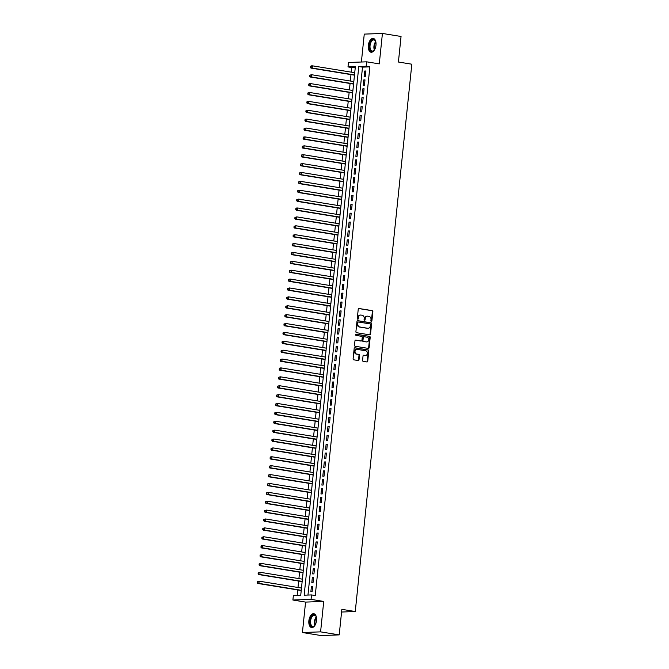 <?xml version="1.0" encoding="UTF-8"?>
<svg xmlns="http://www.w3.org/2000/svg" width="669" height="669" viewBox="0 0 669 669"><rect width="100%" height="100%" fill="white"/><g stroke="black" fill="none" stroke-linecap="round" stroke-linejoin="round"><path stroke-width="1" d="M371.328 321.429A0.619 0.518 87.9 0 0 371.897 320.903L372.859 311.629A0.878 0.736 87.9 0 0 372.215 310.642L359.052 308.501A0.878 0.736 87.9 0 0 358.233 309.254L357.271 318.519A0.619 0.518 87.9 0 0 358.3 318.687L358.417 317.491A2.818 2.358 87.9 0 1 360.658 315.049A2.818 2.358 87.9 0 1 361.051 315.074L362.146 315.258A2.818 2.358 87.9 0 1 364.195 318.427L364.078 319.623A0.619 0.518 87.9 0 0 365.098 319.79L365.224 318.595A2.818 2.358 87.9 0 1 367.457 316.161A2.818 2.358 87.9 0 1 367.85 316.186L368.945 316.362A2.818 2.358 87.9 0 1 371.002 319.531L370.877 320.735A0.619 0.518 87.9 0 0 371.328 321.429M371.161 321.363A0.619 0.518 87.9 0 0 371.412 320.919L372.365 311.654A0.878 0.736 87.9 0 0 371.721 310.659L358.709 308.543M357.555 319.155A0.619 0.518 87.9 0 0 357.806 318.703L357.932 317.507L358.417 317.491M364.362 320.259A0.619 0.518 87.9 0 0 364.605 319.807L364.73 318.611L365.224 318.595M316.529 620.506A6.999 3.78 -80.8 0 0 313.82 613.732A6.999 3.78 -80.8 0 0 308.869 620.782A6.999 3.78 -80.8 0 0 311.578 627.547A6.999 3.78 -80.8 0 0 316.529 620.506M375.978 45.191A6.999 3.78 -80.8 0 0 373.277 38.426A6.999 3.78 -80.8 0 0 368.326 45.467A6.999 3.78 -80.8 0 0 371.027 52.232A6.999 3.78 -80.8 0 0 375.978 45.191M362.581 360.374A0.878 0.736 87.9 0 0 363.217 361.369L366.913 361.962A0.878 0.736 87.9 0 0 367.733 361.21L368.795 350.924A0.878 0.736 87.9 0 0 368.159 349.929L354.988 347.788A0.878 0.736 87.9 0 0 354.169 348.541L353.107 358.835A0.878 0.736 87.9 0 0 353.75 359.822L358.208 360.549A0.878 0.736 87.9 0 0 359.027 359.797L359.487 355.39A0.878 0.736 87.9 0 0 358.843 354.403L356.636 354.043A2.358 1.974 87.9 0 1 357.112 349.377L365.784 350.782A2.358 1.974 87.9 0 1 365.299 355.448L363.852 355.214A0.878 0.736 87.9 0 0 363.033 355.967L362.581 360.374M311.52 594.933L311.06 599.374L292.905 600.026L293.365 595.586L300.724 595.318L355.356 66.657L347.997 66.917L348.457 62.476L366.612 61.824L366.152 66.264L358.793 66.532L304.161 595.193L311.52 594.933L315.25 595.535L369.882 66.867L366.152 66.264M366.612 61.824L379.281 63.881L382.425 33.45L401.049 36.477L398.415 62.025L411.82 64.207L355.264 611.533L341.851 609.35L339.208 634.889L320.585 631.862L323.729 601.431L311.06 599.374M369.714 334.843A0.878 0.736 87.9 0 0 370.534 334.09L371.596 323.796A0.878 0.736 87.9 0 0 370.961 322.809L357.798 320.668A0.878 0.736 87.9 0 0 356.97 321.421L355.908 331.707A0.878 0.736 87.9 0 0 356.552 332.702L369.714 334.843M370.2 337.36L369.137 347.654A0.878 0.736 87.9 0 1 368.31 348.407L355.147 346.266A0.878 0.736 87.9 0 1 354.511 345.271L354.963 340.864A0.878 0.736 87.9 0 1 355.783 340.111L361.126 340.981A0.878 0.736 87.9 0 0 361.946 340.228L362.247 337.31A0.878 0.736 87.9 0 0 361.603 336.315L356.05 335.412A0.619 0.518 87.9 0 1 356.176 334.191L369.556 336.365A0.878 0.736 87.9 0 1 370.2 337.36L369.706 337.377L368.644 347.671L369.137 347.654M339.208 634.889L321.053 635.55L302.421 632.523L320.585 631.862M382.425 33.45L364.262 34.111L361.385 62.008M257.264 581.704L257.18 582.599L257.941 581.21L259.162 581.169L301.476 588.051L301.61 586.738M257.757 581.687L259.162 581.169L258.936 583.385L257.707 583.435L301.226 590.51L301.058 592.065M302.53 577.849L302.396 579.162L260.082 572.279L259.856 574.504L302.162 581.386M258.585 573.693L258.677 572.806L258.092 573.709L259.856 574.504L258.627 574.546L302.137 581.629L301.978 583.176M303.45 568.959L303.308 570.281L261.002 563.398L260.768 565.614L303.082 572.497M259.505 564.812L259.597 563.917L259.012 564.828L260.768 565.614L259.547 565.665L303.057 572.739L302.898 574.295M304.362 560.078L304.228 561.391L261.922 554.509L261.688 556.733L304.002 563.616M260.425 555.922L260.517 555.036L259.932 555.939L261.688 556.733L260.458 556.775L303.977 563.858L303.818 565.414M305.281 551.197L305.148 552.51L262.833 545.628L262.608 547.844L304.922 554.726M261.336 547.041L261.428 546.147L260.851 547.058L262.608 547.844L261.378 547.894L304.897 554.969L304.738 556.524M306.201 542.308L306.067 543.621L263.753 536.739L263.527 538.963L305.842 545.845M262.256 538.152L262.348 537.266L261.771 538.169L263.527 538.963L262.298 539.005L305.817 546.088L305.649 547.643M307.121 533.427L306.987 534.74L264.673 527.858L264.447 530.074L306.753 536.956M263.176 529.271L263.268 528.376L262.683 529.288L264.447 530.074L263.218 530.124L306.728 537.199L306.569 538.754M308.041 524.538L307.899 525.851L265.593 518.968L265.359 521.193L307.673 528.075M264.096 520.382L264.188 519.495L263.603 520.398L265.359 521.193L264.138 521.235L307.648 528.318L307.489 529.873M308.953 515.657L308.819 516.97L266.513 510.087L266.279 512.303L308.593 519.186M265.016 511.501L265.108 510.606L264.523 511.517L266.279 512.303L265.049 512.354L308.568 519.428L308.409 520.984M309.872 506.768L309.739 508.08L267.424 501.198L267.199 503.423L309.513 510.305M265.928 502.611L266.019 501.725L265.442 502.628L267.199 503.423L265.969 503.464L309.488 510.547L309.329 512.103M310.792 497.887L310.659 499.199L268.344 492.317L268.118 494.533L310.433 501.416M266.847 493.73L266.939 492.836L266.362 493.747L268.118 494.533L266.889 494.583L310.408 501.658L310.24 503.213M311.712 488.997L311.578 490.31L269.264 483.428L269.038 485.652L311.344 492.535M267.767 484.841L267.859 483.955L267.274 484.858L269.038 485.652L267.809 485.694L311.319 492.777L311.16 494.332M312.632 480.116L312.49 481.429L270.184 474.547L269.95 476.763L312.264 483.645M268.687 475.96L268.779 475.065L268.194 475.977L269.95 476.763L268.729 476.813L312.239 483.888L312.08 485.443M313.544 471.227L313.41 472.54L271.104 465.657L270.87 467.882L313.184 474.764M269.607 467.071L269.699 466.184L269.114 467.087L270.87 467.882L269.64 467.924L313.159 475.007L313 476.562M314.463 462.346L314.33 463.659L272.015 456.776L271.79 458.993L314.104 465.875M270.519 458.19L270.611 457.295L270.033 458.206L271.79 458.993L270.56 459.043L314.079 466.117L313.92 467.673M315.383 453.457L315.25 454.769L272.935 447.887L272.709 450.112L315.024 456.994M314.99 457.236L314.831 458.792M316.303 444.576L316.169 445.889L273.855 439.006L273.629 441.222L315.935 448.105M272.358 440.419L272.45 439.525L271.865 440.436L273.629 441.222L272.4 441.272L315.91 448.347L315.751 449.903M317.223 435.686L317.081 436.999M317.089 436.999L274.775 430.117L274.541 432.341L273.32 432.383L316.83 439.466L316.671 441.022M318.135 426.805L318.001 428.118L275.695 421.236L275.461 423.452L317.775 430.334M274.198 422.649L274.29 421.754L273.705 422.666L275.461 423.452L274.231 423.502L317.75 430.577L317.591 432.132M319.054 417.916L318.921 419.229L276.606 412.347L276.381 414.571L318.695 421.453M275.11 413.76L275.202 412.873L274.625 413.777L276.381 414.571L275.151 414.613L318.67 421.696L318.511 423.251M319.974 409.035L319.841 410.348L277.526 403.466L277.301 405.69L319.615 412.564M276.029 404.879L276.121 403.984L275.536 404.896L277.301 405.69L276.071 405.732L319.59 412.806L319.422 414.362M320.894 400.146L320.76 401.459L278.446 394.576L278.22 396.801L320.526 403.683M276.949 395.989L277.041 395.103L276.456 396.006L278.22 396.801L276.991 396.842L320.501 403.925L320.342 405.481M321.814 391.265L321.672 392.578L279.366 385.695L279.132 387.92L321.446 394.794M277.869 387.108L277.961 386.214L277.376 387.125L279.132 387.92L277.911 387.961L321.421 395.036L321.262 396.592M322.726 382.375L322.592 383.688L280.286 376.806L280.052 379.03L322.366 385.913M278.789 378.219L278.881 377.333L278.296 378.236L280.052 379.03L278.822 379.072L322.341 386.155L322.182 387.711M323.645 373.494L323.512 374.807L281.197 367.925L280.972 370.149L323.286 377.023M279.701 369.338L279.793 368.443L279.216 369.355L280.972 370.149L279.742 370.191L323.261 377.266L323.102 378.821M324.565 364.605L324.432 365.918L282.117 359.036L281.892 361.26L324.197 368.142M280.62 360.449L280.712 359.562L280.127 360.466L281.892 361.26L280.662 361.302L324.181 368.385L324.013 369.94M325.485 355.724L325.351 357.037L283.037 350.155L282.811 352.379L325.117 359.253M281.54 351.568L281.632 350.673L281.047 351.585L282.811 352.379L281.582 352.421L325.092 359.496L324.933 361.051M326.405 346.835L326.263 348.148L283.957 341.265L283.723 343.49L326.037 350.372M282.46 342.679L282.552 341.792L281.967 342.695L283.723 343.49L282.502 343.532L326.012 350.615L325.853 352.17M327.317 337.954L327.183 339.267L284.877 332.384L284.643 334.609L326.957 341.483M283.38 333.798L283.472 332.903L282.887 333.814L284.643 334.609L283.413 334.651L326.932 341.725L326.773 343.281M328.236 329.064L328.103 330.377L285.788 323.495L285.563 325.719L327.877 332.602M284.292 324.908L284.384 324.022L283.807 324.925L285.563 325.719L284.333 325.761L327.852 332.844L327.693 334.4M329.156 320.183L329.023 321.496L286.708 314.614L286.483 316.838L328.788 323.712M285.211 316.027L285.303 315.132L284.718 316.044L286.483 316.838L285.253 316.88L328.772 323.955L328.604 325.51M330.076 311.294L329.942 312.607L287.628 305.725L287.402 307.949L329.708 314.831M286.131 307.138L286.223 306.251L285.638 307.155L287.402 307.949L286.173 307.991L329.683 315.074L329.524 316.629M330.996 302.413L330.854 303.726L288.548 296.844L288.314 299.068L330.628 305.942M287.051 298.257L287.143 297.362L286.558 298.274L288.314 299.068L287.093 299.11L330.603 306.185L330.444 307.74M331.908 293.524L331.774 294.837L289.468 287.954L289.234 290.179L331.548 297.061M287.971 289.368L288.063 288.481L287.478 289.384L289.234 290.179L288.005 290.221L331.523 297.304L331.364 298.859M332.828 284.643L332.694 285.956L290.379 279.073L290.154 281.298L332.468 288.172M288.883 280.487L288.975 279.592L288.398 280.503L290.154 281.298L288.924 281.34L332.443 288.414L332.284 289.97M333.747 275.753L333.614 277.066L291.299 270.184L291.074 272.408L333.379 279.291M289.802 271.597L289.894 270.711L289.309 271.614L291.074 272.408L289.844 272.45L333.363 279.533L333.195 281.089M334.667 266.872L334.533 268.185L292.219 261.303L291.993 263.527L334.299 270.41M290.722 262.716L290.814 261.822L290.229 262.733L291.993 263.527L290.764 263.569L334.274 270.644L334.115 272.199M335.587 257.983L335.445 259.296L293.139 252.414L292.905 254.638L335.219 261.52M291.642 253.827L291.734 252.941L291.149 253.844L292.905 254.638L291.684 254.68L335.194 261.763L335.035 263.318M336.499 249.102L336.365 250.415L294.059 243.533L293.825 245.757L336.139 252.639M292.562 244.946L292.654 244.051L292.069 244.963L293.825 245.757L292.596 245.799L336.114 252.874L335.955 254.429M337.419 240.213L337.285 241.526L294.97 234.643L294.745 236.868L337.059 243.75M293.474 236.057L293.566 235.17L292.989 236.073L294.745 236.868L293.515 236.91L337.034 243.993L336.867 245.548M338.338 231.332L338.205 232.645L295.89 225.762L295.665 227.987L337.97 234.869M337.945 235.103L337.786 236.659M339.258 222.443L339.124 223.755L296.81 216.873L296.584 219.098L338.89 225.98M295.313 218.286L295.405 217.4L294.82 218.303L296.584 219.098L295.355 219.139L338.865 226.222L338.706 227.778M340.178 213.562L340.036 214.874M340.044 214.874L297.73 207.992L297.496 210.217L296.275 210.258L339.785 217.333L339.626 218.888M341.09 204.672L340.956 205.985L298.65 199.103L298.416 201.327L340.73 208.21M297.153 200.516L297.245 199.63L296.66 200.533L298.416 201.327L297.187 201.369L340.705 208.452L340.546 210.007M342.01 195.791L341.876 197.104L299.561 190.222L299.336 192.446L341.65 199.329M298.065 191.635L298.157 190.74L297.58 191.652L299.336 192.446L298.106 192.488L341.625 199.563L341.458 201.118M342.929 186.902L342.796 188.215L300.481 181.332L300.256 183.557L342.561 190.439M298.984 182.746L299.076 181.859L298.491 182.762L300.256 183.557L299.026 183.599L342.536 190.682L342.377 192.237M343.849 178.021L343.715 179.334L301.401 172.451L301.175 174.676L343.481 181.558M299.904 173.865L299.996 172.97L299.411 173.881L301.175 174.676L299.946 174.718L343.456 181.792L343.297 183.348M344.769 169.132L344.627 170.444L302.321 163.562L302.087 165.787L344.401 172.669M300.824 164.975L300.916 164.089L300.331 164.992L302.087 165.787L300.866 165.828L344.376 172.911L344.217 174.467M345.681 160.251L345.547 161.564L303.241 154.681L303.007 156.906L345.321 163.788M301.744 156.094L301.836 155.2L301.251 156.111L303.007 156.906L301.778 156.947L345.296 164.022L345.137 165.578M346.601 151.361L346.467 152.674L304.152 145.792L303.927 148.016L346.241 154.899M302.656 147.205L302.748 146.319L302.171 147.222L303.927 148.016L302.697 148.058L346.216 155.141L346.049 156.697M347.52 142.48L347.387 143.793L305.072 136.911L304.847 139.135L347.152 146.018M303.575 138.324L303.667 137.429L303.082 138.341L304.847 139.135L303.617 139.177L347.127 146.252L346.968 147.807M348.44 133.591L348.306 134.904L305.992 128.022L305.766 130.246L348.072 137.128M304.495 129.435L304.587 128.548L304.002 129.452L305.766 130.246L304.537 130.288L348.047 137.371L347.888 138.926M349.36 124.71L349.218 126.023L306.912 119.141L306.678 121.365L348.992 128.247M305.415 120.554L305.507 119.659L304.922 120.571L306.678 121.365L305.457 121.407L348.967 128.481L348.808 130.037M350.272 115.821L350.138 117.134L307.832 110.251L307.598 112.476L349.912 119.358M306.335 111.664L306.427 110.778L305.842 111.681L307.598 112.476L306.369 112.517L349.887 119.6L349.728 121.156M351.192 106.94L351.058 108.253L308.743 101.37L308.518 103.595L350.832 110.477M307.247 102.783L307.339 101.889L306.762 102.8L308.518 103.595L307.288 103.636L350.807 110.711L350.64 112.267M352.111 98.05L351.978 99.363L309.663 92.481L309.438 94.705L351.743 101.588M308.166 93.894L308.258 93.008L307.673 93.911L309.438 94.705L308.208 94.747L351.718 101.83L351.56 103.386M353.031 89.169L352.898 90.482L310.583 83.6L310.357 85.824L352.663 92.707M309.086 85.013L309.178 84.118L308.593 85.03L310.357 85.824L309.128 85.866L352.638 92.941L352.479 94.496M353.951 80.28L353.809 81.593L311.503 74.711L311.269 76.935L353.583 83.817M310.006 76.124L310.098 75.237L309.513 76.141L311.269 76.935L310.048 76.977L353.558 84.06L353.399 85.615M365.358 76.325L365.91 70.998L364.68 71.039L364.128 76.375L365.358 76.325M364.438 85.214L364.99 79.879L363.76 79.929L363.217 85.256L364.438 85.214M363.518 94.095L364.07 88.768L362.849 88.81L362.297 94.145L363.518 94.095M362.606 102.984L363.158 97.649L361.929 97.699L361.377 103.026L362.606 102.984M361.686 111.865L362.238 106.538L361.009 106.58L360.457 111.915L361.686 111.865M360.767 120.755L361.319 115.419L360.089 115.469L359.537 120.796L360.767 120.755M359.847 129.635L360.399 124.309L359.169 124.35L358.626 129.686L359.847 129.635M358.927 138.525L359.479 133.19L358.258 133.24L357.706 138.567L358.927 138.525M358.015 147.406L358.567 142.079L357.338 142.121L356.786 147.456L358.015 147.406M357.095 156.295L357.647 150.96L356.418 151.01L355.866 156.337L357.095 156.295M356.176 165.176L356.728 159.849L355.498 159.891L354.946 165.226L356.176 165.176M355.256 174.065L355.808 168.73L354.578 168.78L354.035 174.107L355.256 174.065M354.336 182.946L354.888 177.62L353.667 177.661L353.115 182.997L354.336 182.946M353.424 191.836L353.976 186.5L352.747 186.551L352.195 191.878L353.424 191.836M352.504 200.717L353.056 195.39L351.827 195.432L351.275 200.767L352.504 200.717M351.585 209.606L352.137 204.271L350.907 204.321L350.355 209.648L351.585 209.606M350.665 218.487L351.217 213.16L349.987 213.202L349.444 218.537L350.665 218.487M349.745 227.376L350.297 222.041L349.076 222.091L348.524 227.418L349.745 227.376M348.833 236.257L349.385 230.93L348.156 230.972L347.604 236.308L348.833 236.257M347.913 245.147L348.465 239.811L347.236 239.862L346.684 245.189L347.913 245.147M346.994 254.028L347.546 248.701L346.316 248.743L345.764 254.078L346.994 254.028M346.074 262.917L346.626 257.582L345.396 257.632L344.853 262.959L346.074 262.917M345.154 271.798L345.706 266.471L344.485 266.513L343.933 271.848L345.154 271.798M344.242 280.687L344.794 275.352L343.565 275.402L343.013 280.729L344.242 280.687M343.322 289.568L343.874 284.241L342.645 284.283L342.093 289.618L343.322 289.568M342.403 298.458L342.954 293.122L341.725 293.173L341.173 298.499L342.403 298.458M341.483 307.339L342.035 302.012L340.805 302.053L340.262 307.389L341.483 307.339M340.563 316.228L341.115 310.893L339.894 310.943L339.342 316.27L340.563 316.228M339.651 325.109L340.203 319.782L338.974 319.824L338.422 325.159L339.651 325.109M338.731 333.998L339.283 328.663L338.054 328.713L337.502 334.04L338.731 333.998M337.812 342.879L338.363 337.552L337.134 337.594L336.582 342.929L337.812 342.879M336.892 351.769L337.444 346.433L336.214 346.483L335.671 351.81L336.892 351.769M335.972 360.65L336.524 355.323L335.303 355.364L334.751 360.7L335.972 360.65M335.06 369.539L335.612 364.204L334.383 364.254L333.831 369.581L335.06 369.539M334.14 378.42L334.692 373.093L333.463 373.135L332.911 378.47L334.14 378.42M333.221 387.309L333.772 381.974L332.543 382.024L331.991 387.351L333.221 387.309M332.301 396.19L332.853 390.863L331.623 390.905L331.08 396.24L332.301 396.19M331.381 405.079L331.933 399.744L330.712 399.794L330.16 405.121L331.381 405.079M330.469 413.96L331.021 408.634L329.792 408.675L329.24 414.011L330.469 413.96M329.549 422.85L330.101 417.515L328.872 417.565L328.32 422.892L329.549 422.85M328.63 431.731L329.181 426.404L327.952 426.446L327.4 431.781L328.63 431.731M327.71 440.62L328.262 435.285L327.032 435.335L326.489 440.662L327.71 440.62M326.79 449.501L327.342 444.174L326.121 444.216L325.569 449.551L326.79 449.501M325.878 458.39L326.43 453.055L325.201 453.105L324.649 458.432L325.878 458.39M324.958 467.271L325.51 461.945L324.281 461.986L323.729 467.322L324.958 467.271M324.039 476.161L324.59 470.825L323.361 470.876L322.809 476.203L324.039 476.161M323.119 485.042L323.671 479.715L322.441 479.757L321.898 485.092L323.119 485.042M322.199 493.931L322.751 488.596L321.53 488.646L320.978 493.973L322.199 493.931M321.287 502.812L321.839 497.485L320.61 497.527L320.058 502.862L321.287 502.812M320.367 511.701L320.919 506.366L319.69 506.416L319.138 511.743L320.367 511.701M319.447 520.582L319.999 515.255L318.77 515.297L318.218 520.633L319.447 520.582M318.528 529.472L319.08 524.136L317.85 524.187L317.307 529.514L318.528 529.472M317.616 538.353L318.16 533.026L316.939 533.068L316.387 538.403L317.616 538.353M316.696 547.242L317.248 541.907L316.019 541.957L315.467 547.284L316.696 547.242M315.776 556.123L316.328 550.796L315.099 550.838L314.547 556.173L315.776 556.123M314.856 565.012L315.408 559.677L314.179 559.727L313.627 565.054L314.856 565.012M313.937 573.893L314.489 568.566L313.259 568.608L312.716 573.943L313.937 573.893M313.025 582.783L313.569 577.447L312.348 577.498L311.796 582.824L313.025 582.783M369.882 66.867L362.514 67.134L307.966 595.059M311.428 586.379L310.876 591.714L312.105 591.664L312.657 586.337L311.428 586.379L312.632 586.571M355.281 67.402L351.718 67.527L351.242 72.143M350.991 74.602L350.322 81.033M350.071 83.491L349.41 89.914M349.151 92.372L348.49 98.803M348.231 101.262L347.571 107.684M347.32 110.142L346.651 116.573M346.4 119.032L345.731 125.454M345.48 127.913L344.819 134.344M344.56 136.802L343.899 143.225M343.64 145.683L342.98 152.114M342.729 154.572L342.06 160.995M341.809 163.453L341.14 169.884M340.889 172.343L340.228 178.765M339.969 181.224L339.308 187.655M339.049 190.113L338.389 196.535M338.138 198.994L337.469 205.425M337.218 207.883L336.549 214.306M336.298 216.764L335.637 223.195M335.378 225.654L334.717 232.076M334.458 234.535L333.798 240.965M333.547 243.424L332.878 249.846M332.627 252.305L331.958 258.736M331.707 261.194L331.046 267.617M330.787 270.075L330.126 276.506M329.867 278.965L329.207 285.387M328.956 287.846L328.287 294.276M328.036 296.735L327.367 303.157M327.116 305.616L326.455 312.047M326.196 314.505L325.535 320.928M325.276 323.386L324.616 329.817M324.365 332.276L323.696 338.698M323.445 341.157L322.776 347.587M322.525 350.046L321.864 356.468M321.605 358.927L320.944 365.358M320.685 367.816L320.025 374.239M319.774 376.697L319.105 383.128M318.854 385.587L318.185 392.009M317.934 394.467L317.273 400.89M317.014 403.357L316.353 409.779M316.094 412.238L315.433 418.66M315.183 421.127L314.514 427.55M314.263 430.008L313.594 436.431M313.343 438.897L312.682 445.32M312.423 447.778L311.762 454.201M311.503 456.668L310.842 463.09M310.592 465.549L309.923 471.971M309.672 474.438L309.003 480.86M308.752 483.319L308.091 489.741M307.832 492.208L307.171 498.631M306.912 501.089L306.251 507.512M306.001 509.979L305.332 516.401M305.081 518.86L304.412 525.282M304.161 527.749L303.5 534.171M303.241 536.63L302.58 543.052M302.321 545.519L301.66 551.942M301.41 554.4L300.741 560.823M300.49 563.29L299.829 569.712M299.57 572.171L298.909 578.593M298.65 581.06L297.989 587.482M297.73 589.941L297.161 595.452M354.863 71.399L354.729 72.712L312.423 65.83L312.189 68.054L354.503 74.936M310.926 67.243L311.01 66.348L310.433 67.26L312.189 68.054L310.96 68.096L354.478 75.171L354.319 76.726M341.575 612.026L355.264 611.533M323.729 601.431L305.574 602.092L302.421 632.523M305.574 602.092L292.905 600.026M351.718 67.527L347.997 66.917M362.514 67.134L358.793 66.532M364.68 71.039L365.884 71.24M363.76 79.929L364.965 80.121M362.849 88.81L364.045 89.01M361.929 97.699L363.133 97.891M361.009 106.58L362.213 106.781M360.089 115.469L361.293 115.662M359.169 124.35L360.374 124.551M358.258 133.24L359.454 133.432M357.338 142.121L358.542 142.321M356.418 151.01L357.622 151.202M355.498 159.891L356.702 160.092M354.578 168.78L355.783 168.973M353.667 177.661L354.863 177.862M352.747 186.551L353.951 186.743M351.827 195.432L353.031 195.632M350.907 204.321L352.111 204.513M349.987 213.202L351.192 213.403M349.076 222.091L350.272 222.284M348.156 230.972L349.36 231.173M347.236 239.862L348.44 240.054M346.316 248.743L347.52 248.943M345.396 257.632L346.601 257.824M344.485 266.513L345.681 266.714M343.565 275.402L344.769 275.595M342.645 284.283L343.849 284.484M341.725 293.173L342.929 293.365M340.805 302.053L342.01 302.254M339.894 310.943L341.09 311.135M338.974 319.824L340.178 320.025M338.054 328.713L339.258 328.905M337.134 337.594L338.338 337.795M336.214 346.483L337.419 346.676M335.303 355.364L336.499 355.565M334.383 364.254L335.587 364.446M333.463 373.135L334.667 373.335M332.543 382.024L333.747 382.216M331.623 390.905L332.828 391.097M330.712 399.794L331.908 399.987M329.792 408.675L330.996 408.868M328.872 417.565L330.076 417.757M327.952 426.446L329.156 426.638M327.032 435.335L328.236 435.527M326.121 444.216L327.317 444.408M325.201 453.105L326.405 453.298M324.281 461.986L325.485 462.179M323.361 470.876L324.565 471.068M322.441 479.757L323.645 479.949M321.53 488.646L322.726 488.838M320.61 497.527L321.814 497.719M319.69 506.416L320.894 506.609M318.77 515.297L319.974 515.49M317.85 524.187L319.054 524.379M316.939 533.068L318.135 533.26M316.019 541.957L317.223 542.149M315.099 550.838L316.303 551.03M314.179 559.727L315.383 559.92M313.259 568.608L314.463 568.801M312.348 577.498L313.544 577.69M367.214 316.186A2.818 2.358 87.9 0 0 366.972 316.178A2.818 2.358 87.9 0 0 364.73 318.611M360.415 315.074A2.818 2.358 87.9 0 0 360.165 315.074A2.818 2.358 87.9 0 0 357.932 317.507M369.564 334.818A0.878 0.736 87.9 0 0 370.049 334.107L371.111 323.813A0.878 0.736 87.9 0 0 370.467 322.826L357.447 320.71M370.475 324.59A0.619 0.518 87.9 0 0 370.024 323.896L358.475 322.015A0.619 0.518 87.9 0 0 357.898 322.542L357.764 323.813A2.818 2.358 87.9 0 0 359.822 326.982L367.716 328.27A2.818 2.358 87.9 0 0 368.109 328.287A2.818 2.358 87.9 0 0 370.35 325.853L370.475 324.59M358.3 322.023L357.982 322.032A0.619 0.518 87.9 0 0 357.405 322.567L357.898 322.542M367.858 328.287A2.818 2.358 87.9 0 1 367.616 328.312A2.818 2.358 87.9 0 1 367.222 328.287L359.328 326.999A2.818 2.358 87.9 0 1 357.279 323.829L357.405 322.567M368.167 348.382A0.878 0.736 87.9 0 0 368.644 347.671M355.44 340.153L360.633 340.998A0.878 0.736 87.9 0 0 360.875 340.989M355.891 334.241L369.556 336.365M366.662 341.884A2.358 1.974 87.9 0 0 367.147 337.218L364.095 336.724A0.878 0.736 87.9 0 0 363.267 337.477L362.966 340.396A0.878 0.736 87.9 0 0 363.61 341.391L366.169 341.901A2.358 1.974 87.9 0 0 366.746 341.892M363.852 336.733L363.602 336.741A0.878 0.736 87.9 0 0 362.782 337.494L363.267 337.477M366.169 341.901L363.116 341.407A0.878 0.736 87.9 0 1 362.481 340.412L362.782 337.494M369.706 337.377A0.878 0.736 87.9 0 0 369.062 336.39M365.374 355.465A2.358 1.974 87.9 0 1 364.806 355.473L363.51 355.256M356.544 349.385A2.358 1.974 87.9 0 0 356.142 354.06L356.636 354.043M358.066 360.524A0.878 0.736 87.9 0 0 358.542 359.813L358.994 355.415A0.878 0.736 87.9 0 0 358.35 354.419L356.142 354.06M366.763 361.946A0.878 0.736 87.9 0 0 367.239 361.227L368.31 350.941A0.878 0.736 87.9 0 0 367.666 349.946L354.645 347.83M310.525 66.373L311.194 65.871L312.423 65.83L311.01 66.348M310.96 68.096L310.433 67.26M374.816 49.314A6.054 3.27 99.2 0 1 374.071 50.342A6.054 3.27 99.2 0 1 370.643 50.769A6.054 3.27 99.2 0 1 369.439 45.542A6.054 3.27 99.2 0 1 372.081 39.906A6.054 3.27 99.2 0 1 375.56 41.177A6.054 3.27 99.2 0 1 375.945 42.398M375.644 41.378A5.603 3.027 -80.8 0 0 374.021 39.956A5.603 3.027 -80.8 0 0 370.049 45.601A5.603 3.027 -80.8 0 0 372.223 51.02A5.603 3.027 -80.8 0 0 374.214 50.183M375.786 46.437A4.415 2.383 99.2 0 1 375.794 46.404A4.415 2.383 99.2 0 1 375.953 45.433M373.712 38.543A6.949 3.755 -80.8 0 0 368.945 45.567A6.949 3.755 -80.8 0 0 371.487 52.257M315.367 624.629A6.054 3.27 99.2 0 1 314.622 625.657A6.054 3.27 99.2 0 1 314.413 625.875A6.054 3.27 99.2 0 1 310.115 623.843A6.054 3.27 99.2 0 1 312.172 615.605A6.054 3.27 99.2 0 1 316.111 616.492A6.054 3.27 99.2 0 1 316.487 617.704M316.194 616.684A5.603 3.027 -80.8 0 0 314.564 615.263A5.603 3.027 -80.8 0 0 312.632 616.049A5.603 3.027 -80.8 0 0 310.55 622.053A5.603 3.027 -80.8 0 0 312.766 626.335A5.603 3.027 -80.8 0 0 314.706 625.548A5.603 3.027 -80.8 0 0 314.756 625.498M314.263 613.858A6.949 3.755 -80.8 0 0 312.013 614.844A6.949 3.755 -80.8 0 0 309.429 622.162A6.949 3.755 -80.8 0 0 312.03 627.572M316.337 621.744A4.415 2.383 99.2 0 1 316.504 620.748M309.605 75.254L311.503 74.711L310.098 75.237M310.048 76.977L309.513 76.141M308.685 84.143L309.354 83.642L310.583 83.6L309.178 84.118M309.128 85.866L308.593 85.03M307.765 93.024L309.663 92.481L308.258 93.008M308.208 94.747L307.673 93.911M306.854 101.914L307.523 101.412L308.743 101.37L307.339 101.889M307.288 103.636L306.762 102.8M305.934 110.795L307.832 110.251L306.427 110.778M306.369 112.517L305.842 111.681M305.014 119.684L305.683 119.182L306.912 119.141L305.507 119.659M305.457 121.407L304.922 120.571M304.094 128.565L305.992 128.022L304.587 128.548M304.537 130.288L304.002 129.452M303.174 137.454L303.843 136.953L305.072 136.911L303.667 137.429M303.617 139.177L303.082 138.341M302.263 146.335L304.152 145.792L302.748 146.319M302.697 148.058L302.171 147.222M301.343 155.225L302.012 154.723L303.241 154.681L301.836 155.2M301.778 156.947L301.251 156.111M300.423 164.106L302.321 163.562L300.916 164.089M300.866 165.828L300.331 164.992M299.503 172.995L300.172 172.493L301.401 172.451L299.996 172.97M299.946 174.718L299.411 173.881M298.583 181.876L300.481 181.332L299.076 181.859M299.026 183.599L298.491 182.762M297.672 190.765L298.341 190.264L299.561 190.222L298.157 190.74M298.106 192.488L297.58 191.652M296.752 199.646L298.65 199.103L297.245 199.63M297.187 201.369L296.66 200.533M296.233 209.405L296.325 208.511L295.74 209.422L297.496 210.217L339.81 217.099M295.832 208.536L296.501 208.034L297.73 207.992L296.325 208.511M296.275 210.258L295.74 209.422M294.912 217.417L296.81 216.873L295.405 217.4M295.355 219.139L294.82 218.303M294.393 227.176L294.485 226.281L293.9 227.192L295.665 227.987L294.435 228.029L337.954 235.103M293.992 226.298L295.89 225.762L294.485 226.281M294.435 228.029L293.9 227.192M293.081 235.187L294.97 234.643L293.566 235.17M293.515 236.91L292.989 236.073M292.161 244.068L294.059 243.533L292.654 244.051M292.596 245.799L292.069 244.963M291.241 252.957L293.139 252.414L291.734 252.941M291.684 254.68L291.149 253.844M290.321 261.838L292.219 261.303L290.814 261.822M290.764 263.569L290.229 262.733M289.401 270.728L291.299 270.184L289.894 270.711M289.844 272.45L289.309 271.614M288.49 279.609L289.159 279.115L290.379 279.073L288.975 279.592M288.924 281.34L288.398 280.503M287.57 288.498L289.468 287.954L288.063 288.481M288.005 290.221L287.478 289.384M286.65 297.379L288.548 296.844L287.143 297.362M287.093 299.11L286.558 298.274M285.73 306.268L287.628 305.725L286.223 306.251M286.173 307.991L285.638 307.155M284.81 315.149L286.708 314.614L285.303 315.132M285.253 316.88L284.718 316.044M283.899 324.039L285.788 323.495L284.384 324.022M284.333 325.761L283.807 324.925M282.979 332.919L284.877 332.384L283.472 332.903M283.413 334.651L282.887 333.814M282.059 341.809L283.957 341.265L282.552 341.792M282.502 343.532L281.967 342.695M281.139 350.69L283.037 350.155L281.632 350.673M281.582 352.421L281.047 351.585M280.219 359.579L282.117 359.036L280.712 359.562M280.662 361.302L280.127 360.466M279.308 368.46L279.977 367.967L281.197 367.925L279.793 368.443M279.742 370.191L279.216 369.355M278.388 377.349L280.286 376.806L278.881 377.333M278.822 379.072L278.296 378.236M277.468 386.23L279.366 385.695L277.961 386.214M277.911 387.961L277.376 387.125M276.548 395.12L278.446 394.576L277.041 395.103M276.991 396.842L276.456 396.006M275.628 404.001L277.526 403.466L276.121 403.984M276.071 405.732L275.536 404.896M274.716 412.89L276.606 412.347L275.202 412.873M275.151 414.613L274.625 413.777M273.797 421.771L275.695 421.236L274.29 421.754M274.231 423.502L273.705 422.666M273.278 431.53L273.37 430.644L272.785 431.547L274.541 432.341L316.855 439.224M272.877 430.66L274.775 430.117L273.37 430.644M273.32 432.383L272.785 431.547M271.957 439.541L273.855 439.006L272.45 439.525M272.4 441.272L271.865 440.436M271.438 449.3L271.53 448.414L270.945 449.317L272.709 450.112L271.48 450.153L314.999 457.236M271.037 448.431L272.935 447.887L271.53 448.414M271.48 450.153L270.945 449.317M270.125 457.312L270.794 456.818L272.015 456.776L270.611 457.295M270.56 459.043L270.033 458.206M269.206 466.201L271.104 465.657L269.699 466.184M269.64 467.924L269.114 467.087M268.286 475.082L270.184 474.547L268.779 475.065M268.729 476.813L268.194 475.977M267.366 483.971L269.264 483.428L267.859 483.955M267.809 485.694L267.274 484.858M266.446 492.852L268.344 492.317L266.939 492.836M266.889 494.583L266.362 493.747M265.534 501.742L267.424 501.198L266.019 501.725M265.969 503.464L265.442 502.628M264.615 510.623L266.513 510.087L265.108 510.606M265.049 512.354L264.523 511.517M263.695 519.512L265.593 518.968L264.188 519.495M264.138 521.235L263.603 520.398M262.775 528.393L264.673 527.858L263.268 528.376M263.218 530.124L262.683 529.288M261.855 537.282L263.753 536.739L262.348 537.266M262.298 539.005L261.771 538.169M260.943 546.163L261.612 545.67L262.833 545.628L261.428 546.147M261.378 547.894L260.851 547.058M260.024 555.053L261.922 554.509L260.517 555.036M260.458 556.775L259.932 555.939M259.104 563.934L261.002 563.398L259.597 563.917M259.547 565.665L259.012 564.828M258.184 572.823L260.082 572.279L258.677 572.806M258.627 574.546L258.092 573.709M257.665 582.582L258.936 583.385L301.251 590.267M257.707 583.435L257.18 582.599M371.412 320.919L371.897 320.903M357.806 318.703L358.3 318.687M364.605 319.807L365.098 319.79M371.721 310.659L372.215 310.642M372.365 311.654L372.859 311.629M370.467 322.826L370.961 322.809M371.111 323.813L371.596 323.796M370.049 334.107L370.534 334.09M357.279 323.829L357.764 323.813M359.328 326.999L359.822 326.982M367.222 328.287L367.716 328.27M360.633 340.998L361.126 340.981M362.481 340.412L362.966 340.396M363.116 341.407L363.61 341.391M364.806 355.473L365.299 355.448M358.35 354.419L358.843 354.403M358.994 355.415L359.487 355.39M358.542 359.813L359.027 359.797M367.666 349.946L368.159 349.929M368.31 350.941L368.795 350.924M367.239 361.227L367.733 361.21M374.372 49.991A5.603 3.027 99.2 0 1 373.938 46.228A5.603 3.027 99.2 0 1 375.727 41.612M375.886 42.139A5.419 2.927 -80.8 0 0 374.406 46.286A5.419 2.927 -80.8 0 0 374.682 49.539M314.915 625.298A5.603 3.027 99.2 0 1 316.278 616.927M316.429 617.454A5.419 2.927 -80.8 0 0 315.224 624.846M366.972 316.178L367.457 316.161M360.165 315.074L360.658 315.049M357.898 322.032L358.383 322.015M367.616 328.312L368.109 328.287M360.758 341.006L361.243 340.989M366.495 341.926L366.988 341.901M363.476 336.733L363.969 336.716M365.132 355.49L365.625 355.473M356.301 349.377L356.786 349.352"/></g></svg>
